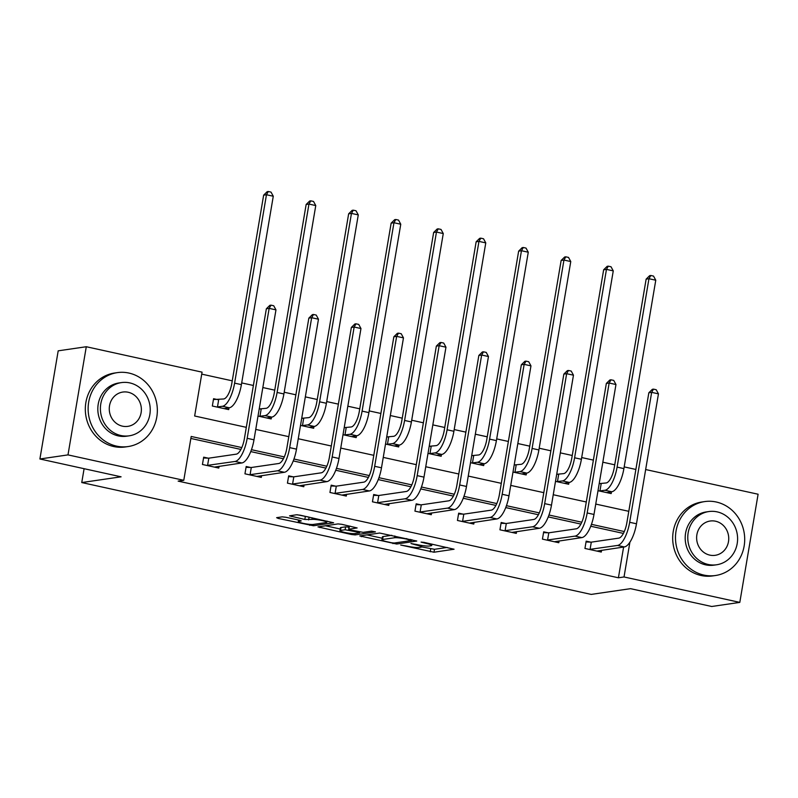 <?xml version="1.0" encoding="UTF-8"?>
<svg xmlns="http://www.w3.org/2000/svg" width="798" height="798" viewBox="0 0 798 798"><rect width="100%" height="100%" fill="white"/><g stroke="black" fill="none" stroke-linecap="round" stroke-linejoin="round"><path stroke-width="1.2" d="M400.706 545.034L434.002 552.226L454.072 549.224L423.868 542.341L421.075 542.111L426.002 543.368A9.386 1.177 -170.4 0 1 431.728 545.453A9.386 1.177 -170.4 0 1 431.03 545.762L429.374 546.012A9.386 1.177 -170.4 0 1 417.284 544.645L410.97 543.538L415.748 544.874A9.386 1.177 -170.4 0 1 421.474 546.949A9.386 1.177 -170.4 0 1 420.775 547.268L419.12 547.508A9.386 1.177 -170.4 0 1 407.03 546.141L400.706 545.034M285.973 517.284L282.203 516.855L276.627 517.673L278.203 518.421L313.534 525.772L333.604 522.78L300.257 515.199L296.487 514.77L289.534 515.857L304.826 519.468L311.938 519.408A7.85 0.988 -170.4 0 1 320.676 520.266A7.85 0.988 -170.4 0 1 326.831 522.291A7.85 0.988 -170.4 0 1 326.252 522.55L313.175 524.456A7.85 0.988 -170.4 0 1 304.437 523.598A7.85 0.988 -170.4 0 1 298.292 521.583A7.85 0.988 -170.4 0 1 298.871 521.313L301.265 520.904L299.479 520.246L285.973 517.284M645.662 469.543L758.1 494.231L739.806 602.39L711.716 606.49L630.53 588.665L591.198 594.41L81.755 482.551L121.087 476.815L39.9 458.99L67.99 454.89L86.284 346.731L202.064 372.157L194.652 415.997L246.303 427.339M739.806 602.39L624.026 576.964L629.901 542.191M241.804 447.568L191.191 436.456L183.779 480.306L178.154 481.124L618.41 577.782L624.026 576.964M183.779 480.306L67.99 454.89M359.788 535.937L396.696 544.037L416.765 541.034L379.649 533.034L359.788 535.937M351.339 534.48L317.993 526.899L338.063 523.907L341.843 524.326L357.135 527.947L348.866 529.214L350.432 529.962L363.17 532.356L371.559 531.139L375.449 531.887L355.11 534.909L351.339 534.48L351.499 533.513M84.099 468.695L81.755 482.551M618.41 577.782L623.607 547.049M623.398 533.413L590.749 526.241M580.904 524.077L548.246 516.905M538.401 514.75L505.752 507.578M495.907 505.413L463.249 498.251M453.404 496.087L420.755 488.915M410.91 486.75L378.252 479.588M368.407 477.423L335.749 470.251M325.903 468.097L293.255 460.925M283.41 458.76L250.752 451.588M240.906 449.434L190.852 438.441M590.6 542.121L586.171 541.154L584.944 548.455L601.283 552.046L601.592 550.261M548.096 532.795L543.677 531.817L542.44 539.129L558.79 542.72L559.089 540.934M505.603 523.458L501.174 522.49L499.937 529.802L516.286 533.383L516.585 531.598M463.099 514.131L458.68 513.164L457.444 520.466L473.783 524.057L474.092 522.271M420.596 504.795L416.177 503.827L414.94 511.139L431.289 514.72L431.588 512.934M378.102 495.468L373.683 494.501L372.447 501.802L388.786 505.393L389.095 503.608M335.599 486.142L331.18 485.164L329.943 492.476L346.292 496.067L346.591 494.271M293.105 476.805L288.676 475.837L287.44 483.139L303.789 486.73L304.088 484.945M250.602 467.478L246.183 466.501L244.946 473.812L261.295 477.404L261.594 475.618M208.108 458.142L203.68 457.174L202.443 464.486L218.792 468.067L219.091 466.281M635.876 469.453L624.196 466.89M614.739 464.815L602.829 462.202M593.373 460.117L581.692 457.553M572.236 455.478L560.326 452.865M550.879 450.79L539.189 448.227M529.742 446.152L517.832 443.538M508.376 441.464L496.695 438.89M487.239 436.815L475.329 434.202M465.872 432.127L454.192 429.563M444.745 427.489L432.825 424.875M423.379 422.8L411.698 420.237M402.242 418.162L390.332 415.539M380.875 413.464L369.195 410.9M359.748 408.825L347.828 406.212M338.382 404.137L326.701 401.574M317.245 399.499L305.335 396.875M295.878 394.801L284.198 392.237M274.741 390.162L262.831 387.549M253.375 385.474L241.694 382.91M232.248 380.836L201.734 374.132M600.485 483.658L599.238 483.389M611.477 491.797L611.168 493.583L598.001 490.7M557.982 474.331L556.745 474.062M568.974 482.471L568.675 484.256L555.508 481.364M515.488 465.005L514.241 464.725M526.481 473.134L526.171 474.93L513.004 472.037M472.985 455.668L471.748 455.399M483.977 463.808L483.678 465.593L470.511 462.7M430.491 446.341L429.244 446.062M441.474 454.481L441.174 456.266L428.007 453.374M387.988 437.005L386.741 436.735M398.98 445.144L398.681 446.93L385.514 444.037M345.494 427.678L344.247 427.399M356.477 435.818L356.177 437.603L343.01 434.711M302.991 418.342L301.744 418.072M313.983 426.481L313.674 428.267L300.507 425.384M260.487 409.015L259.25 408.746M271.48 417.154L271.18 418.94L258.013 416.047M217.994 399.678L213.575 398.711L212.338 406.022L228.677 409.613L228.986 407.818M39.9 458.99L58.194 350.831L86.284 346.731M255.749 429.414L288.796 436.666M298.252 438.74L331.3 446.002M340.746 448.077L373.793 455.329M383.249 457.404L416.297 464.665M425.753 466.74L458.79 473.992M468.246 476.067L501.294 483.329M510.75 485.403L543.797 492.655M553.243 494.73L586.291 501.982M595.747 504.067L628.794 511.319M624.295 531.548L591.458 524.346M581.792 522.221L548.954 515.009M539.298 512.895L506.461 505.683M496.795 503.558L463.957 496.346M454.301 494.231L421.454 487.019M411.798 484.895L378.96 477.683M369.304 475.568L336.457 468.356M326.801 466.231L293.963 459.03M284.297 456.905L251.46 449.693M421.484 546.849L434.491 549.303L447.159 547.448M366.98 534.879L382.182 538.221M391.519 542.74L394.162 543.039L411.588 540.495L406.611 539.119A9.386 1.177 -170.4 0 0 394.531 537.752L382.621 539.488A9.386 1.177 -170.4 0 0 381.923 539.807A9.386 1.177 -170.4 0 0 387.648 541.882L391.519 542.74M381.923 539.807L382.412 536.884A9.386 1.177 -170.4 0 1 383.11 536.565L391.808 535.298M340.217 529.004L325.404 525.752M350.222 526.171L349.145 526.391L348.646 529.313M340.507 530.441A7.85 0.988 -170.4 0 0 339.928 530.7A7.85 0.988 -170.4 0 0 346.083 532.725A7.85 0.988 -170.4 0 0 354.821 533.583L359.639 532.805L357.853 532.156L345.115 529.762L340.507 530.441L341.005 527.518A7.85 0.988 -170.4 0 0 340.417 527.777L339.928 530.7M349.005 527.189L345.614 526.84L345.115 529.762M341.005 527.518L345.614 526.84M297.185 514.76L308.397 516.984M599.198 483.618L606.191 482.96A14.943 5.357 -77.6 0 0 614.28 467.518L646.141 279.13L649.672 275.649L650.799 275.49L653.522 276.088L655.766 280.218L623.896 468.606A22.414 8.04 102.4 0 1 611.767 491.758L606.749 492.615M655.766 280.218L648.954 278.721L617.093 467.109A22.414 8.04 102.4 0 1 604.954 490.261L599.248 490.97M650.799 275.49L648.954 278.721L646.141 279.13M601.183 483.688L599.946 490.989M596.864 551.079L624.355 546.939L617.542 545.443L589.363 549.433M586.041 541.962L591.298 542.151L618.779 538.131A14.943 5.357 -77.6 0 0 626.869 522.7L648.844 392.766L652.375 389.294L653.492 389.135L656.215 389.733L658.46 393.853L636.485 523.787A22.414 8.04 102.4 0 1 624.355 546.939M658.46 393.853L651.657 392.357L629.672 522.291A22.414 8.04 102.4 0 1 617.542 545.443M653.492 389.135L651.657 392.357L648.844 392.766M591.298 542.151L590.061 549.453M703.916 575.089A37.356 34.553 81.7 0 0 715.497 575.508A37.356 34.553 81.7 0 0 744.704 539.807A37.356 34.553 81.7 0 0 716.275 502.012A37.356 34.553 81.7 0 0 704.704 501.583A37.356 34.553 81.7 0 0 675.487 537.283A37.356 34.553 81.7 0 0 703.916 575.089M704.704 501.583L701.891 502.002A37.356 34.553 81.7 0 0 672.684 537.692A37.356 34.553 81.7 0 0 701.113 575.498A37.356 34.553 81.7 0 0 712.684 575.917L715.497 575.508M716.564 564.785L713.981 565.154A26.893 24.878 -98.3 0 1 705.651 564.854A26.893 24.878 -98.3 0 1 685.183 537.643A26.893 24.878 -98.3 0 1 706.21 511.937L708.794 511.558A26.893 24.878 81.7 0 0 687.766 537.263A26.893 24.878 81.7 0 0 708.235 564.475A26.893 24.878 81.7 0 0 716.564 564.785A26.893 24.878 81.7 0 0 737.601 539.079A26.893 24.878 81.7 0 0 717.133 511.867A26.893 24.878 81.7 0 0 708.794 511.558M715.547 521.214A17.327 16.03 81.7 0 0 710.18 521.024A17.327 16.03 81.7 0 0 696.624 537.583A17.327 16.03 81.7 0 0 709.811 555.119A17.327 16.03 81.7 0 0 715.188 555.318A17.327 16.03 81.7 0 0 728.744 538.75A17.327 16.03 81.7 0 0 715.547 521.214M116.558 446.122A37.356 34.553 81.7 0 0 128.129 446.551A37.356 34.553 81.7 0 0 157.346 410.85A37.356 34.553 81.7 0 0 128.917 373.055A37.356 34.553 81.7 0 0 117.336 372.626A37.356 34.553 81.7 0 0 88.129 408.327A37.356 34.553 81.7 0 0 116.558 446.122M117.336 372.626L114.533 373.035A37.356 34.553 81.7 0 0 85.316 408.736A37.356 34.553 81.7 0 0 113.745 446.541A37.356 34.553 81.7 0 0 125.326 446.96L128.129 446.551M129.206 435.818L126.623 436.197A26.893 24.878 -98.3 0 1 118.284 435.898A26.893 24.878 -98.3 0 1 97.815 408.686A26.893 24.878 -98.3 0 1 118.852 382.98L121.436 382.601A26.893 24.878 81.7 0 0 100.398 408.307A26.893 24.878 81.7 0 0 120.867 435.518A26.893 24.878 81.7 0 0 129.206 435.818A26.893 24.878 81.7 0 0 150.233 410.122A26.893 24.878 81.7 0 0 129.775 382.9A26.893 24.878 81.7 0 0 121.436 382.601M128.189 392.257A17.327 16.03 81.7 0 0 122.812 392.057A17.327 16.03 81.7 0 0 109.266 408.626A17.327 16.03 81.7 0 0 122.453 426.162A17.327 16.03 81.7 0 0 127.83 426.361A17.327 16.03 81.7 0 0 141.376 409.793A17.327 16.03 81.7 0 0 128.189 392.257M556.705 474.281L563.687 473.623A14.943 5.357 -77.6 0 0 571.787 458.192L603.647 269.794L607.178 266.323L608.295 266.163L611.019 266.761L613.263 270.881L581.403 459.269A22.414 8.04 102.4 0 1 569.263 482.431L564.256 483.289M613.263 270.881L606.46 269.385L574.59 457.783A22.414 8.04 102.4 0 1 562.46 480.935L556.755 481.643M608.295 266.163L606.46 269.385L603.647 269.794M558.68 474.351L557.453 481.663M514.201 464.955L521.194 464.296A14.943 5.357 -77.6 0 0 529.283 448.855L561.144 260.467L564.675 256.996L565.802 256.826L568.525 257.425L570.77 261.554L538.899 449.942A22.414 8.04 102.4 0 1 526.77 473.094L521.752 473.952M570.77 261.554L563.957 260.058L532.096 448.446A22.414 8.04 102.4 0 1 519.957 471.598L514.251 472.306M565.802 256.826L563.957 260.058L561.144 260.467M516.186 465.025L514.949 472.336M554.361 541.742L581.852 537.603L575.039 536.116L546.859 540.096M543.538 532.635L548.795 532.815L576.276 528.805A14.943 5.357 -77.6 0 0 584.365 513.363L606.34 383.439L609.871 379.968L610.999 379.798L613.722 380.397L615.966 384.526L593.991 514.451A22.414 8.04 102.4 0 1 581.852 537.603M615.966 384.526L609.153 383.03L587.178 512.954A22.414 8.04 102.4 0 1 575.039 536.116M610.999 379.798L609.153 383.03L606.34 383.439M548.795 532.815L547.558 540.126M511.867 532.416L539.348 528.276L532.545 526.78L504.366 530.77M501.044 523.298L506.301 523.488L533.782 519.468A14.943 5.357 -77.6 0 0 541.872 504.037L563.847 374.102L567.378 370.631L568.495 370.471L571.218 371.07L573.463 375.19L551.488 505.124A22.414 8.04 102.4 0 1 539.348 528.276M573.463 375.19L566.65 373.693L544.675 503.628A22.414 8.04 102.4 0 1 532.545 526.78M568.495 370.471L566.65 373.693L563.847 374.102M506.301 523.488L505.064 530.79M471.708 455.628L478.69 454.96A14.943 5.357 -77.6 0 0 486.78 439.528L518.65 251.131L522.171 247.659L523.298 247.5L526.022 248.098L528.266 252.218L496.406 440.616A22.414 8.04 102.4 0 1 484.266 463.768L479.249 464.626M528.266 252.218L521.453 250.722L489.593 439.119A22.414 8.04 102.4 0 1 477.453 462.271L471.748 462.98M523.298 247.5L521.453 250.722L518.65 251.131M473.683 455.698L472.446 463M429.204 446.291L436.197 445.633A14.943 5.357 -77.6 0 0 444.286 430.192L476.147 241.804L479.678 238.333L480.805 238.163L483.528 238.762L485.773 242.891L453.902 431.279A22.414 8.04 102.4 0 1 441.773 454.431L436.755 455.289M485.773 242.891L478.96 241.395L447.089 429.783A22.414 8.04 102.4 0 1 434.96 452.935L429.254 453.643M480.805 238.163L478.96 241.395L476.147 241.804M431.189 446.361L429.952 453.673M386.711 436.965L393.693 436.297A14.943 5.357 -77.6 0 0 401.783 420.865L433.653 232.477L437.174 228.996L438.301 228.836L441.025 229.435L443.269 233.555L411.409 421.952A22.414 8.04 102.4 0 1 399.269 445.104L394.252 445.962M443.269 233.555L436.456 232.058L404.596 420.456A22.414 8.04 102.4 0 1 392.456 443.608L386.751 444.316M438.301 228.836L436.456 232.058L433.653 232.477M388.686 437.035L387.449 444.336M469.364 523.089L496.855 518.949L490.042 517.453L461.862 521.433M458.541 513.972L463.798 514.151L491.279 510.141A14.943 5.357 -77.6 0 0 499.368 494.71L521.343 364.776L524.875 361.304L526.002 361.135L528.725 361.733L530.969 365.863L508.984 495.787A22.414 8.04 102.4 0 1 496.855 518.949M530.969 365.863L524.156 364.367L502.181 494.291A22.414 8.04 102.4 0 1 490.042 517.453M526.002 361.135L524.156 364.367L521.343 364.776M463.798 514.151L462.561 521.463M426.87 513.752L454.351 509.613L447.548 508.117L419.369 512.107M416.037 504.635L421.294 504.825L448.775 500.815A14.943 5.357 -77.6 0 0 456.865 485.374L478.85 355.449L482.371 351.968L483.498 351.808L486.221 352.407L488.466 356.526L466.491 486.461A22.414 8.04 102.4 0 1 454.351 509.613M488.466 356.526L481.653 355.03L459.678 484.965A22.414 8.04 102.4 0 1 447.548 508.117M483.498 351.808L481.653 355.03L478.85 355.449M421.294 504.825L420.067 512.126M384.367 504.426L411.858 500.286L405.045 498.79L376.865 502.78M373.544 495.309L378.801 495.488L406.282 491.478A14.943 5.357 -77.6 0 0 414.371 476.047L436.346 346.113L439.878 342.641L440.995 342.472L443.728 343.07L445.962 347.2L423.987 477.134A22.414 8.04 102.4 0 1 411.858 500.286M445.962 347.2L439.159 345.704L417.184 475.638A22.414 8.04 102.4 0 1 405.045 498.79M440.995 342.472L439.159 345.704L436.346 346.113M378.801 495.488L377.564 502.8M341.863 495.089L369.354 490.95L362.541 489.453L334.362 493.443M331.04 485.982L336.297 486.162L363.778 482.152A14.943 5.357 -77.6 0 0 371.868 466.71L393.843 336.786L397.374 333.305L398.501 333.145L401.224 333.744L403.469 337.873L381.494 467.798A22.414 8.04 102.4 0 1 369.354 490.95M403.469 337.873L396.656 336.377L374.681 466.301A22.414 8.04 102.4 0 1 362.541 489.453M398.501 333.145L396.656 336.377L393.843 336.786M336.297 486.162L335.06 493.473M299.37 485.763L326.861 481.623L320.048 480.127L291.869 484.117M288.547 476.645L293.804 476.835L321.285 472.815A14.943 5.357 -77.6 0 0 329.375 457.384L351.349 327.449L354.881 323.978L355.998 323.818L358.721 324.417L360.965 328.537L338.99 458.471A22.414 8.04 102.4 0 1 326.861 481.623M360.965 328.537L354.152 327.04L332.177 456.975A22.414 8.04 102.4 0 1 320.048 480.127M355.998 323.818L354.152 327.04L351.349 327.449M293.804 476.835L292.567 484.137M256.866 476.426L284.357 472.286L277.544 470.79L249.365 474.78M246.043 467.319L251.3 467.498L278.781 463.488A14.943 5.357 -77.6 0 0 286.871 448.047L308.846 318.123L312.377 314.651L313.504 314.482L316.227 315.08L318.472 319.21L296.497 449.134A22.414 8.04 102.4 0 1 284.357 472.286M318.472 319.21L311.659 317.714L289.684 447.638A22.414 8.04 102.4 0 1 277.544 470.79M313.504 314.482L311.659 317.714L308.846 318.123M251.3 467.498L250.063 474.81M214.373 467.099L241.854 462.96L235.051 461.463L206.872 465.453M203.54 457.982L208.807 458.172L236.288 454.152A14.943 5.357 -77.6 0 0 244.378 438.72L266.352 308.786L269.874 305.315L271.001 305.155L273.724 305.754L275.968 309.873L253.993 439.808A22.414 8.04 102.4 0 1 241.854 462.96M275.968 309.873L269.155 308.377L247.181 438.311A22.414 8.04 102.4 0 1 235.051 461.463M271.001 305.155L269.155 308.377L266.352 308.786M208.807 458.172L207.57 465.473M344.207 427.628L351.2 426.97A14.943 5.357 -77.6 0 0 359.29 411.539L391.15 223.141L394.681 219.669L395.798 219.5L398.531 220.098L400.766 224.228L368.905 412.616A22.414 8.04 102.4 0 1 356.766 435.768L351.758 436.636M400.766 224.228L393.963 222.732L362.093 411.12A22.414 8.04 102.4 0 1 349.963 434.282L344.257 434.98M395.798 219.5L393.963 222.732L391.15 223.141M346.192 427.698L344.955 435.01M301.704 418.302L308.696 417.633A14.943 5.357 -77.6 0 0 316.786 402.202L348.646 213.814L352.177 210.333L353.305 210.173L356.028 210.772L358.272 214.901L326.402 403.289A22.414 8.04 102.4 0 1 314.272 426.441L309.255 427.299M358.272 214.901L351.459 213.405L319.599 401.793A22.414 8.04 102.4 0 1 307.459 424.945L301.754 425.653M353.305 210.173L351.459 213.405L348.646 213.814M303.689 418.371L302.452 425.673M259.21 408.965L266.193 408.307A14.943 5.357 -77.6 0 0 274.283 392.875L306.153 204.478L309.684 201.006L310.801 200.847L313.524 201.445L315.769 205.565L283.908 393.953A22.414 8.04 102.4 0 1 271.769 417.115L266.761 417.972M315.769 205.565L308.956 204.069L277.096 392.466A22.414 8.04 102.4 0 1 264.956 415.618L259.26 416.327M310.801 200.847L308.956 204.069L306.153 204.478M261.185 409.035L259.949 416.347M213.435 399.529L223.699 398.98A14.943 5.357 -77.6 0 0 231.789 383.539L263.649 195.151L267.18 191.68L268.308 191.51L271.031 192.109L273.275 196.238L241.405 384.626A22.414 8.04 102.4 0 1 229.275 407.778L224.258 408.636M273.275 196.238L266.462 194.742L234.602 383.13A22.414 8.04 102.4 0 1 222.462 406.282L216.757 406.99M268.308 191.51L266.462 194.742L263.649 195.151M218.692 399.708L217.455 407.02M415.838 544.326L415.748 544.874M426.092 542.83L426.002 543.368M434.491 549.303L434.002 552.226M430.721 548.874L430.222 551.797M396.935 542.63L396.696 544.037M393.025 542.989L392.915 543.608M361.534 535.677L361.364 536.685M410.581 539.418L410.491 539.967M406.711 538.57L406.611 539.119M394.83 535.967L394.531 537.752M383.11 536.565L382.621 539.488M319.948 526.55L319.779 527.548M349.364 526.291L348.866 529.214M355.349 533.503L355.11 534.909M357.943 531.618L357.853 532.156M348.995 529.563L348.896 530.191M299.07 520.156L298.871 521.313M312.208 517.822L311.938 519.408M309.075 517.134L308.607 519.897M305.325 516.545L304.826 519.468M291.499 515.498L291.33 516.505M313.774 524.376L313.534 525.772M309.913 524.396L309.754 525.353M278.372 517.423L278.203 518.421M611.767 491.758L604.954 490.261M623.896 468.606L617.093 467.109M636.485 523.787L629.672 522.291M569.263 482.431L562.46 480.935M581.403 459.269L574.59 457.783M526.77 473.094L519.957 471.598M538.899 449.942L532.096 448.446M593.991 514.451L587.178 512.954M551.488 505.124L544.675 503.628M484.266 463.768L477.453 462.271M496.406 440.616L489.593 439.119M441.773 454.431L434.96 452.935M453.902 431.279L447.089 429.783M399.269 445.104L392.456 443.608M411.409 421.952L404.596 420.456M508.984 495.787L502.181 494.291M466.491 486.461L459.678 484.965M423.987 477.134L417.184 475.638M381.494 467.798L374.681 466.301M338.99 458.471L332.177 456.975M296.497 449.134L289.684 447.638M253.993 439.808L247.181 438.311M356.766 435.768L349.963 434.282M368.905 412.616L362.093 411.12M314.272 426.441L307.459 424.945M326.402 403.289L319.599 401.793M271.769 417.115L264.956 415.618M283.908 393.953L277.096 392.466M229.275 407.778L222.462 406.282M241.405 384.626L234.602 383.13M421.723 545.463L421.474 546.949M431.957 544.116L431.728 545.453M411.868 539.707L411.748 540.426M359.778 532.017L359.639 532.805M298.552 520.047L298.292 521.583M327.04 521.084L326.831 522.291"/></g></svg>
